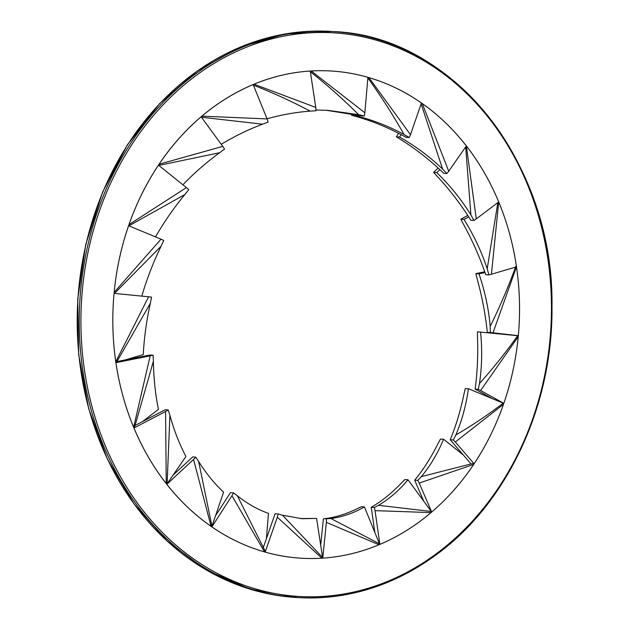 <?xml version="1.0" encoding="UTF-8"?>
<svg xmlns="http://www.w3.org/2000/svg" width="629" height="629" viewBox="0 0 629 629"><rect width="100%" height="100%" fill="white"/><g stroke="black" fill="none" stroke-linecap="round" stroke-linejoin="round"><path stroke-width="0.94" d="M422.735 519.302A244.068 203.191 -86.3 0 1 300.607 558.175A244.068 203.191 -86.3 0 1 113.409 301.637A244.068 203.191 -86.3 0 1 331.758 71.038A244.068 203.191 -86.3 0 1 513.846 251.694A244.068 203.191 -86.3 0 1 422.735 519.302M201.194 116.711L201.437 117.198M201.461 117.23L262.552 124.18C248.447 129.456 234.696 136.171 221.282 144.316M262.56 124.18L268.135 122.081L267.097 118.92L201.87 116.145A244.068 203.191 93.7 0 1 253.141 84.545L267.097 118.92M421.139 103.903L442.612 169.091L446.842 173.549L443.736 173.352C430.511 160.513 416.429 149.411 401.491 140.047L396.427 136.839L398.495 133.262M396.427 136.839L399.533 137.036L401.105 134.63M446.842 173.549L448.721 171.23L422.311 103.604L421.595 103.132L421.265 103.714M442.612 169.091C429.733 156.668 415.376 145.983 399.533 137.036M465.68 146.919L470.917 214.969L473.951 220.464L476.279 218.908L466.356 145.952A244.068 203.191 93.7 0 0 422.311 103.604M466.356 145.952L448.721 171.23M479.471 383.462L478.237 389.304L475.131 389.107C477.364 372.596 478.15 355.566 477.497 338.025L477.458 331.813L517.675 335.697C505.85 352.444 493.12 368.366 479.471 383.462C481.956 366.801 482.325 349.653 480.564 332.018M478.237 389.304L480.635 390.507L518.225 336.696L518.272 335.76L517.675 335.697M475.131 389.107L492.318 398.637M503.664 403.354L503.821 403.362A244.068 203.191 93.7 0 0 518.225 336.696M503.821 403.362L480.635 390.507M310.356 71.022L310.349 71.517M310.333 71.69C327.277 85.104 343.371 99.429 358.616 114.643L328.196 110.389L316.002 109.957M358.624 114.643L364.325 116.027L361.219 115.83L326.207 110.272M364.325 116.027L364.859 112.772L311.182 70.975A244.068 203.191 93.7 0 1 331.758 71.038A244.068 203.191 93.7 0 1 367.91 77.328L364.859 112.772M265.344 551.468L237.33 495.762C247.362 503.719 257.748 509.592 268.489 513.374L266.405 538.668M237.33 495.762L233.548 492.837L230.442 492.641L215.503 515.835M233.548 492.837L231.944 495.731L264.534 551.916A244.068 203.191 93.7 0 1 211.879 526.882L231.944 495.731M223.609 492.13L211.949 526.198L198.646 461.489C206.163 473.488 214.481 483.709 223.609 492.13M211.714 526.764L211.949 526.198M198.646 461.489L195.768 457.149L192.663 456.953L173.046 475.178M195.768 457.149L193.559 459.461L211.077 526.324A244.068 203.191 93.7 0 1 166.811 484.306L193.559 459.461M185.925 456.489L167.11 483.795L169.909 415.368C174.076 430.417 179.414 444.129 185.925 456.489M166.764 484.236L167.11 483.795M169.909 415.368L168.234 409.974L165.128 409.778L134.944 425.542M168.234 409.974L165.569 411.515L166.253 483.591A244.068 203.191 93.7 0 1 133.961 428.019L165.569 411.515M134.409 427.775L153.39 361.203C153.665 378.06 155.347 394.131 158.437 409.408L142.476 421.611M153.39 361.203L153.106 355.196L150.001 355L116.86 361.596M153.106 355.196L150.189 355.841L133.639 427.256A244.068 203.191 93.7 0 1 115.909 362.666L150.189 355.841M159.231 165.789L158.893 165.388L219.631 152.745C206.65 162.156 194.408 172.826 182.897 184.761M219.631 152.745L224.529 149.089L222.784 146.376L159.043 164.24A244.068 203.191 93.7 0 1 201.131 116.774L222.784 146.376M473.951 220.464L470.846 220.268C461.018 204.543 449.994 190.107 437.768 176.953L433.64 172.377L438.091 168.022M433.64 172.377L436.746 172.574L439.883 169.681M470.917 214.969C461.364 199.542 449.971 185.413 436.746 172.574M476.279 218.908L498.703 201.925A244.068 203.191 93.7 0 0 466.569 146.219M117.772 293.727L114.525 293.366L161.118 246.167C153.248 262.372 146.816 279.024 141.816 296.125M114.061 293.311L114.525 293.366M161.118 246.167L163.729 240.404L160.993 239.177L114.148 292.375A244.068 203.191 93.7 0 1 128.583 225.717L160.993 239.177M116.373 362.54L150.37 303.241C146.502 320.531 144.135 337.639 143.278 354.575L125.124 359.953M150.362 303.241L151.55 297.1L148.609 296.802L115.775 361.754A244.068 203.191 93.7 0 1 114.053 293.358L148.609 296.802M130.376 226.464L129.094 225.74L184.855 194.542C173.958 207.727 164.177 221.84 155.505 236.897M128.654 225.52L129.094 225.74M184.855 194.542L188.747 189.636L186.42 187.584L128.969 224.632A244.068 203.191 93.7 0 1 158.429 165.144L186.42 187.584M253.33 85.135C272.884 92.738 291.832 101.411 310.168 111.129C295.819 112.198 281.446 114.753 267.042 118.795M310.168 111.129L316.017 110.751L315.758 107.41L253.982 84.192A244.068 203.191 93.7 0 1 310.27 71.03L315.758 107.41M300.253 518.555L316.591 518.414L322.583 557.467L282.523 515.245L302.219 518.705L316.591 518.414M282.523 515.245L278.199 513.964L277.326 517.203L321.899 558.198L322.638 558.143L322.583 557.467M278.199 513.964L275.093 513.767L263.237 547.741M277.326 517.203L265.155 552.089A244.068 203.191 93.7 0 0 300.607 558.175A244.068 203.191 93.7 0 0 321.899 558.198M367.816 78.366L367.934 78.043C381.009 96.198 393.046 115.021 404.054 134.512L409.204 137.554L406.09 137.358C390.232 128.458 373.956 121.617 357.264 116.837L351.603 115.264L351.949 113.778M351.603 115.264L354.709 115.461L355.078 114.423M409.204 137.554L410.47 134.653L368.916 77.619L368.114 77.391L367.934 78.043M404.054 134.512C388.636 126.122 372.187 119.769 354.709 115.461M410.47 134.653L421.446 103.007A244.068 203.191 93.7 0 0 368.916 77.619M455.836 434.969L453.328 439.97L450.222 439.773C456.025 425.707 460.585 410.548 463.919 394.289L465.295 388.51L468.401 388.714L503.2 403.15C488.104 414.778 472.316 425.385 455.836 434.969C461.953 420.628 466.144 405.21 468.401 388.714M453.328 439.97L455.317 441.998L503.499 404.274L503.758 403.401L503.2 403.15M450.222 439.773L470.39 463.188M473.645 463.274L421.312 476.633L417.798 480.391L419.205 483.08L473.684 464.43L474.101 463.809A244.068 203.191 93.7 0 0 503.499 404.274M474.101 463.809L455.317 441.998M330.94 518.555L323.361 518.839C334.557 517.628 345.801 514.27 357.075 508.759L361.313 506.73L364.419 506.927L379.484 543.81L330.94 518.555C342.781 516.857 353.946 512.981 364.419 506.927M326.475 519.035L326.388 522.361L379.004 544.761L379.704 544.447L379.484 543.81M323.361 518.839L320.688 545.139M322.638 558.135L322.748 558.143A244.068 203.191 93.7 0 0 379.004 544.761M322.748 558.143L326.388 522.361M417.798 480.391L414.692 480.194C423.309 469.69 431.022 457.605 437.847 443.932L440.465 439.042L443.571 439.239L463.408 455.081M421.312 476.64C430.338 465.751 437.76 453.289 443.571 439.239M414.692 480.194L423.797 501.274M374.357 507.517L371.244 507.312C381.717 501.211 391.718 493.167 401.263 483.174L404.864 479.565L407.977 479.762L431.305 511.487L378.54 505.307L374.357 507.517L375.049 510.646L431.062 512.588L431.706 512.037A244.068 203.191 93.7 0 0 473.684 464.43M431.706 512.037L419.205 483.08M431.667 512.037L431.305 511.487M378.54 505.307C389.532 498.75 399.344 490.235 407.977 479.762M371.244 507.312L374.837 532.417M379.688 544.384L379.877 544.392A244.068 203.191 93.7 0 0 431.062 512.588M379.877 544.392L375.049 510.646M497.822 202.585L487.208 268.787L488.867 274.889L485.761 274.692C479.848 257.324 472.505 240.687 463.746 224.773L460.837 219.199L467.772 215.44M460.837 219.199L463.943 219.395L468.723 216.911M487.208 268.787C481.523 251.576 473.771 235.112 463.943 219.395M488.867 274.889L491.43 274.228L498.695 201.925M515.78 266.46C508.334 286.973 499.803 306.928 490.195 326.325L490.4 332.544L492.994 332.827L516.488 266.861A244.068 203.191 93.7 0 0 498.828 202.231M516.495 266.853L491.43 274.228M490.4 332.544L487.294 332.348C485.494 314.704 482.191 297.171 477.38 279.756L475.87 273.623L484.755 271.775M514.75 335.406L487.294 332.348M475.87 273.623L478.976 273.819L485.045 272.609M490.195 326.325C488.631 308.69 484.888 291.188 478.976 273.819M515.057 335.438L518.327 335.65A244.068 203.191 93.7 0 0 516.551 267.254M518.327 335.65L492.994 332.827M295.394 597.424A283.561 236.072 -86.3 0 1 77.902 299.373A283.561 236.072 -86.3 0 1 331.585 31.45L285.212 33.95L239.932 47.238L197.49 70.794L159.514 103.714L127.459 144.717L102.558 192.246L85.756 244.453L77.697 299.357L78.696 354.835L88.713 408.764L107.362 459.076L133.93 503.829L167.4 541.317L206.501 570.086L249.721 589.035L297.407 597.55A283.561 236.072 93.7 0 0 439.309 552.388A283.561 236.072 93.7 0 0 545.162 241.465A283.561 236.072 93.7 0 0 333.606 31.576A283.561 236.072 93.7 0 0 79.922 299.498A283.561 236.072 93.7 0 0 297.407 597.55C348.427 600.333 395.798 585.261 439.514 552.333C508.955 500.134 553.166 403.354 551.987 306.237C553.976 163.351 452.825 35.971 333.606 31.576L331.585 31.45M439.451 551.405A282.35 235.057 -86.3 0 1 80.999 329.093A282.35 235.057 -86.3 0 1 428.09 63.317A282.35 235.057 -86.3 0 1 439.451 551.405"/></g></svg>
